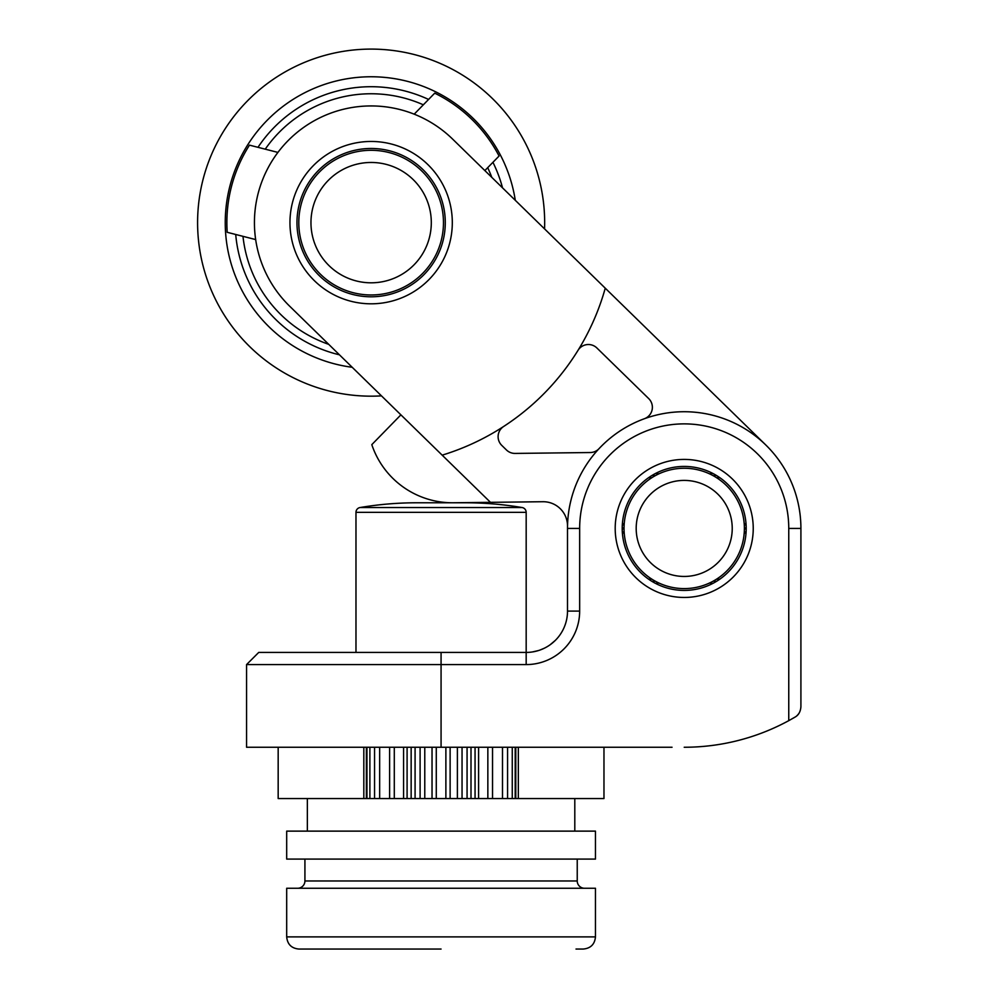<?xml version="1.0" encoding="UTF-8"?>
<svg xmlns="http://www.w3.org/2000/svg" width="999" height="999" viewBox="0 0 999 999"><rect width="100%" height="100%" fill="white"/><g stroke="black" fill="none" stroke-linecap="round" stroke-linejoin="round"><path stroke-width="1.5" d="M584.527 888.261A7.293 7.293 0 0 1 577.235 880.968L577.235 859.09M567.507 611.088L579.657 611.088L579.657 528.434L567.507 528.434L567.507 611.088A41.334 41.334 0 0 1 526.173 652.422L258.729 652.422L246.566 664.585L246.566 747.252L672.052 747.252M389.61 747.252L389.61 798.551L369.892 798.551L369.892 747.252M432.03 747.252L432.03 798.551L415.084 798.551L415.084 747.252M475.062 747.252L475.062 798.551L462.05 798.551L462.05 747.252M515.784 747.252L515.784 798.551L507.579 798.551L507.579 747.252M297.627 888.261A7.293 7.293 0 0 0 304.92 880.968L577.222 880.968M515.784 798.551L603.97 798.551L603.97 747.252M278.172 747.252L278.172 798.551L363.823 798.551L363.823 747.252M507.579 798.551L475.062 798.551M462.05 798.551L432.03 798.551M415.084 798.551L389.61 798.551M363.823 798.551L369.892 798.551M595.466 831.131L286.688 831.131L286.688 859.09L595.466 859.09L595.466 831.131M304.92 859.09L304.92 880.968M595.466 936.887L595.466 888.261L286.688 888.261L286.688 936.887L595.466 936.887C594.742 944.28 590.696 948.326 583.304 949.05L576.011 949.05M306.131 949.05L441.071 949.05M555.332 640.384L550.099 644.792L555.332 640.384M544.368 648.201L539.885 650.087L544.368 648.201M538.399 650.574L532.292 651.972L538.399 650.574M796.802 715.808A12.163 12.163 0 0 0 799.113 713.074M800.911 706.693C800.536 711.725 798.538 715.222 794.904 717.182L788.76 720.654L788.76 528.434L800.911 528.434L800.911 706.693L800.911 528.434A116.708 116.708 0 0 0 684.215 411.725A116.708 116.708 0 0 0 567.507 528.434M716.57 477.697L719.842 477.697M710.326 472.202L711.962 475.037M656.455 475.037L658.091 472.202M648.576 477.697L651.847 477.697M624.088 525.774L622.452 522.939M622.452 533.928L624.088 531.081M651.847 579.158L648.576 579.158M658.091 584.652L656.455 581.818M711.962 581.818L710.326 584.652M719.842 579.158L716.57 579.158M744.33 531.081L745.966 533.916M745.966 522.939L744.33 525.774M788.76 720.654A218.818 218.818 0 0 1 684.215 747.252M579.657 528.434A104.545 104.545 0 0 1 684.215 423.876A104.545 104.545 0 0 1 788.76 528.434M579.657 611.088A53.484 53.484 0 0 1 526.173 664.585L246.566 664.585M753.234 528.434A69.018 69.018 0 0 1 684.215 597.452A69.018 69.018 0 0 1 615.197 528.434A69.018 69.018 0 0 1 684.215 459.415A69.018 69.018 0 0 1 753.234 528.434M715.009 476.735L715.209 474.737A62 62 0 0 1 715.209 582.117A62 62 0 0 1 622.215 528.434A62 62 0 0 1 715.209 474.737L713.586 475.911M714.347 474.25L713.236 473.651M655.182 473.651L654.083 474.25M717.132 475.899L716.071 475.237M624.038 527.609L622.215 528.434L624.038 529.245M654.083 582.617L655.182 583.216M713.236 583.216L714.347 582.617M651.286 580.956L652.347 581.618M684.215 588.598A60.177 60.177 0 0 0 744.38 528.434A60.177 60.177 0 0 0 684.215 468.256A60.177 60.177 0 0 0 624.038 528.434A60.177 60.177 0 0 0 684.215 588.598M684.215 480.407A48.014 48.014 0 0 0 636.188 528.434A48.014 48.014 0 0 0 684.215 576.448A48.014 48.014 0 0 0 732.23 528.434A48.014 48.014 0 0 0 684.215 480.407M465.384 502.784L416.758 502.784L465.384 502.784A340.384 340.384 0 0 1 522.115 507.542L522.115 507.542A4.858 4.858 0 0 1 526.173 512.337L526.173 664.585M416.758 502.784A340.384 340.384 0 0 0 360.027 507.542A4.858 4.858 0 0 0 355.981 512.337L526.173 512.337M355.981 652.422L355.981 512.337M442.17 455.157L289.585 306.119A116.708 116.708 0 0 1 287.637 141.096A116.708 116.708 0 0 1 452.672 139.148L605.257 288.187A243.132 243.132 0 0 1 442.17 455.157L490.472 502.335L453.521 502.772A85.102 85.102 0 0 1 371.803 444.642L400.899 414.847M490.472 502.335L542.932 501.723A24.313 24.313 0 0 1 567.519 526.448M427.847 164.56A81.169 81.169 0 0 1 429.195 279.358A81.169 81.169 0 0 1 314.41 280.707A81.169 81.169 0 0 1 313.062 165.921A81.169 81.169 0 0 1 427.847 164.56M605.257 288.187L765.758 444.942M389.822 404.021L381.468 395.866A173.539 173.539 0 0 1 246.978 101.386A173.539 173.539 0 0 1 544.555 228.883L552.909 237.05M319.318 275.687A74.151 74.151 0 0 1 318.082 170.817A74.151 74.151 0 0 1 422.939 169.58A74.151 74.151 0 0 1 424.175 274.45A74.151 74.151 0 0 1 319.318 275.687M578.046 350.299A12.163 12.163 0 0 1 596.89 347.977L648.726 398.613A12.163 12.163 0 0 1 644.38 418.731M599 448.688A12.163 12.163 0 0 1 590.272 452.535L515.072 453.421A12.163 12.163 0 0 1 506.443 449.962L501.76 445.379A12.163 12.163 0 0 1 503.621 426.498M319.38 172.09A72.328 72.328 0 0 0 320.592 274.375A72.328 72.328 0 0 0 422.877 273.177A72.328 72.328 0 0 0 421.665 170.891A72.328 72.328 0 0 0 319.38 172.09M414.173 264.685A60.177 60.177 0 0 0 413.174 179.583A60.177 60.177 0 0 0 328.084 180.594A60.177 60.177 0 0 0 329.083 265.684A60.177 60.177 0 0 0 414.173 264.685M352.197 367.282A145.879 145.879 0 0 1 266.77 120.704A145.879 145.879 0 0 1 515.284 200.312M414.198 114.173L434.715 93.157A144.256 144.256 0 0 1 499.075 156.019L484.852 170.579M277.922 152.41L249.463 145.142A144.256 144.256 0 0 0 227.198 232.305L255.657 239.573M374.563 798.551L374.563 747.252M420.104 798.551L420.104 747.252M467.07 798.551L467.07 747.252M512.262 798.551L512.262 747.252M487.849 798.551L487.849 747.252M478.583 747.252L478.583 798.551M445.879 798.551L445.879 747.252M436.276 747.252L436.276 798.551M403.571 798.551L403.571 747.252M394.293 747.252L394.293 798.551M518.331 747.252L518.331 798.551M515.197 798.551L515.197 747.252M502.497 798.551L502.497 747.252M492.532 798.551L492.532 747.252M471.004 798.551L471.004 747.252M457.38 798.551L457.38 747.252M450.124 798.551L450.124 747.252M424.775 798.551L424.775 747.252M411.151 798.551L411.151 747.252M407.093 798.551L407.093 747.252M379.657 798.551L379.657 747.252M366.958 798.551L366.958 747.252M366.371 798.551L366.371 747.252M441.071 747.252L441.071 652.422M653.421 476.735L653.209 474.737L654.832 475.911M654.832 580.943L653.209 582.117L653.421 580.132M713.586 580.943L715.209 582.117L715.009 580.132M744.38 527.609L746.203 528.434L744.38 529.245M522.115 507.542L360.027 507.542M257.979 147.315A135.926 135.926 0 0 1 428.571 99.45M423.339 104.808A128.883 128.883 0 0 0 265.235 149.176M492.932 162.3A135.926 135.926 0 0 1 502.522 187.837M328.708 344.343A128.883 128.883 0 0 1 242.982 236.338M491.795 177.36A128.883 128.883 0 0 0 487.699 167.657M339.435 354.82A135.926 135.926 0 0 1 235.714 234.478M307.355 831.131L307.355 798.551M574.8 831.131L574.8 798.551M439.835 949.05L298.838 949.05C291.458 948.326 287.412 944.28 286.688 936.887"/></g></svg>
